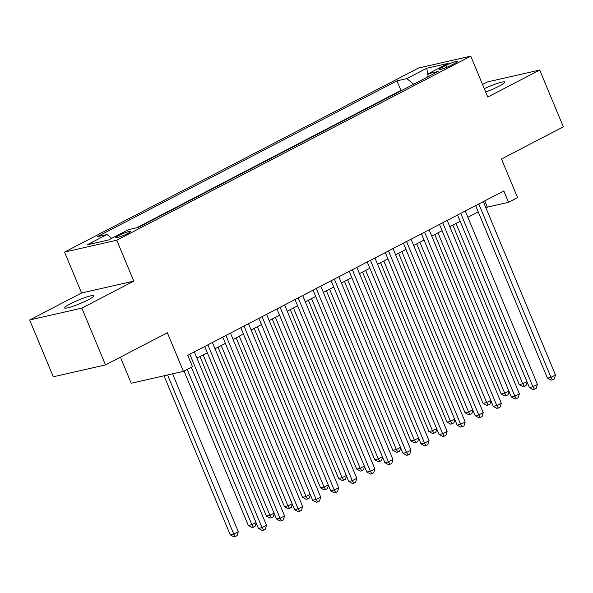 <?xml version="1.0" encoding="UTF-8"?>
<svg xmlns="http://www.w3.org/2000/svg" width="593" height="593" viewBox="0 0 593 593"><rect width="100%" height="100%" fill="white"/><g stroke="black" fill="none" stroke-linecap="round" stroke-linejoin="round"><path stroke-width="0.89" d="M88.261 299.791A15.87 1.927 -22.6 0 0 93.879 295.751A15.87 1.927 -22.6 0 0 85.325 297.456A15.87 1.927 -22.6 0 0 70.204 303.898A15.87 1.927 -22.6 0 0 64.578 307.945A15.87 1.927 -22.6 0 0 73.132 306.233A15.87 1.927 -22.6 0 0 88.261 299.791M485.674 91.989A15.87 1.927 -22.6 0 0 499.158 86.126A15.87 1.927 -22.6 0 0 504.776 82.086A15.87 1.927 -22.6 0 0 484.288 88.661M127.673 233.516A7.931 0.964 -22.6 0 0 130.482 231.492A7.931 0.964 -22.6 0 0 126.205 232.345A7.931 0.964 -22.6 0 0 118.644 235.562A7.931 0.964 -22.6 0 0 115.835 237.585A7.931 0.964 -22.6 0 0 120.112 236.733A7.931 0.964 -22.6 0 0 127.673 233.516M120.379 357.179L131.231 383.241L183.43 371.381L192.458 366.682L187.729 355.326L503.805 190.968L508.535 202.324L517.57 197.632L501.493 159.006L563.35 126.843L539.704 70.041L487.505 81.908L482.554 84.48M29.65 319.99L53.296 376.785L105.495 364.925L81.849 308.123L133.773 281.119L116.754 240.224L64.555 252.092L81.575 292.986L29.65 319.99L81.849 308.123M116.754 240.224L470.753 56.142L418.554 68.01L64.555 252.092M445.877 65.445L441.904 67.513A7.687 0.934 -22.6 0 0 439.183 69.47A7.687 0.934 -22.6 0 0 443.327 68.647A7.687 0.934 -22.6 0 0 450.65 65.526L454.623 63.458A7.687 0.934 -22.6 0 0 457.351 61.502A7.687 0.934 -22.6 0 0 453.208 62.324A7.687 0.934 -22.6 0 0 445.877 65.445L446.677 67.365M413.64 84.236L406.842 78.602L396.969 80.848L97.148 236.755L107.022 234.509L87.156 244.835L108.601 239.965L128.466 229.632L138.339 227.386L438.16 71.486L428.287 73.725L427.716 76.912M406.842 78.602L426.708 68.269L448.152 63.399L428.287 73.725M402.477 90.04L400.942 90.388L136.805 227.734M183.43 371.381L167.352 332.755L105.495 364.925M470.753 56.142L487.78 97.044L539.704 70.041M485.926 207.891L487.372 207.135L508.535 202.324M196.943 358.157L207.313 352.768M215 348.766L225.377 343.377M233.064 339.374L243.434 333.985M251.128 329.982L261.498 324.593M269.185 320.591L279.562 315.202M287.249 311.199L297.619 305.81M305.313 301.807L315.684 296.418M323.37 292.416L333.748 287.027M341.435 283.024L351.805 277.635M359.491 273.632L369.869 268.236M377.556 264.241L387.926 258.844M395.62 254.849L405.99 249.453M413.677 245.458L424.054 240.061M431.741 236.066L442.111 230.67M449.805 226.674L460.175 221.278M467.862 217.283L478.232 211.886M484.763 200.871L487.372 207.135M400.942 90.388L396.969 80.848M107.022 234.509L111.677 238.364M428.027 75.178L426.708 68.269M133.773 281.119L81.575 292.986M475.623 205.623L547.45 378.164L550.979 377.363L478.803 203.97M555.493 375.013L554.307 378.912L552.506 379.854L550.979 377.363L555.493 375.013L483.317 201.62M552.506 379.854L551.09 380.172L547.45 378.164M452.844 225.088L519.231 384.575L522.759 383.775L526.918 381.618M456.017 223.442L522.759 383.775L524.286 386.265L522.878 386.584L519.231 384.575M527.088 382.04L526.095 385.324L524.286 386.265M457.566 215.014L529.386 387.555L532.914 386.755L460.739 213.361M537.428 384.405L536.25 388.304L534.441 389.245L532.914 386.755L537.428 384.405L465.253 211.012M534.441 389.245L533.033 389.564L529.386 387.555M439.502 224.406L511.329 396.947L514.85 396.146L442.675 222.753M519.372 393.796L518.186 397.695L516.377 398.637L514.85 396.146L519.372 393.796L447.196 220.403M516.377 398.637L514.969 398.956L511.329 396.947M421.445 233.798L493.265 406.338L496.793 405.538L424.618 232.145M501.307 403.188L500.121 407.087L498.32 408.028L496.793 405.538L501.307 403.188L429.132 229.795M498.32 408.028L496.904 408.347L493.265 406.338M403.381 243.189L475.201 415.73L478.729 414.93L406.553 241.536M483.243 412.58L482.065 416.479L480.256 417.42L478.729 414.93L483.243 412.58L411.068 239.187M480.256 417.42L478.847 417.739L475.201 415.73M434.788 234.48L501.174 393.967L504.702 393.166L508.853 391.009M437.96 232.834L504.702 393.166L506.222 395.657L504.813 395.976L501.174 393.967M509.031 391.432L508.031 394.716L506.222 395.657M416.723 243.871L483.11 403.359L486.638 402.558L490.789 400.401M419.896 242.226L486.638 402.558L488.165 405.049L486.757 405.367L483.11 403.359M490.967 400.824L489.966 404.107L488.165 405.049M398.659 253.27L465.053 412.75L468.574 411.95L472.732 409.793M401.839 251.617L468.574 411.95L470.101 414.44L468.692 414.759L465.053 412.75M472.91 410.215L471.909 413.499L470.101 414.44M380.602 262.662L446.989 422.142L450.517 421.341L454.668 419.184M383.775 261.009L450.517 421.341L452.044 423.832L450.628 424.151L446.989 422.142M454.846 419.607L453.845 422.891L452.044 423.832M385.317 252.581L457.144 425.122L460.672 424.321L388.497 250.928M465.186 421.971L464 425.87L462.192 426.812L460.672 424.321L465.186 421.971L393.011 248.578M462.192 426.812L460.783 427.13L457.144 425.122M362.538 272.054L428.924 431.534L432.453 430.733L436.611 428.576M365.711 270.401L432.453 430.733L433.98 433.224L432.571 433.542L428.924 431.534M436.782 428.998L435.788 432.282L433.98 433.224M367.26 261.973L439.079 434.513L442.608 433.713L370.432 260.32M447.122 431.363L445.936 435.262L444.135 436.203L442.608 433.713L447.122 431.363L374.946 257.97M444.135 436.203L442.726 436.522L439.079 434.513M344.474 281.445L410.867 440.925L414.388 440.125L418.547 437.968M347.654 279.792L414.388 440.125L415.915 442.615L414.507 442.934L410.867 440.925M418.725 438.39L417.724 441.674L415.915 442.615M349.195 271.364L421.023 443.905L424.544 443.104L352.368 269.711M429.065 440.755L427.879 444.654L426.07 445.595L424.544 443.104L429.065 440.755L356.882 267.361M426.07 445.595L424.662 445.914L421.023 443.905M326.417 290.837L392.803 450.317L396.332 449.516L400.483 447.359M329.589 289.184L396.332 449.516L397.859 452.007L396.443 452.326L392.803 450.317M400.66 447.782L399.66 451.065L397.859 452.007M331.139 280.756L402.958 453.297L406.487 452.496L334.311 279.103M411.001 450.146L409.815 454.045L408.014 454.987L406.487 452.496L411.001 450.146L338.825 276.753M408.014 454.987L406.598 455.305L402.958 453.297M308.353 300.228L374.739 459.708L378.267 458.908L382.426 456.751M311.525 298.575L378.267 458.908L379.794 461.398L378.386 461.717L374.739 459.708M382.596 457.173L381.603 460.457L379.794 461.398M313.074 290.147L384.894 462.688L388.422 461.888L316.247 288.494M392.937 459.538L391.758 463.437L389.949 464.378L388.422 461.888L392.937 459.538L320.761 286.152M389.949 464.378L388.541 464.697L384.894 462.688M290.296 309.62L356.682 469.1L360.21 468.3L364.361 466.142M293.468 307.967L360.21 468.3L361.73 470.79L360.322 471.109L356.682 469.1M364.539 466.565L363.539 469.856L361.73 470.79M295.01 299.539L366.837 472.08L370.358 471.279L298.183 297.886M374.88 468.93L373.694 472.829L371.885 473.77L370.358 471.279L374.88 468.93L302.704 295.544M371.885 473.77L370.477 474.089L366.837 472.08M272.231 319.012L338.618 478.499L342.146 477.691L346.297 475.534M275.404 317.359L342.146 477.691L343.673 480.182L342.265 480.5L338.618 478.499M346.475 475.957L345.482 479.248L343.673 480.182M276.953 308.931L348.773 481.472L352.301 480.671L280.126 307.278M356.816 478.321L355.63 482.22L353.828 483.162L352.301 480.671L356.816 478.321L284.64 304.935M353.828 483.162L352.412 483.48L348.773 481.472M254.167 328.403L320.561 487.891L324.082 487.083L328.24 484.926M257.347 326.75L324.082 487.083L325.609 489.573L324.201 489.9L320.561 487.891M328.418 485.348L327.418 488.639L325.609 489.573M258.889 318.322L330.709 490.863L334.237 490.063L262.062 316.669M338.751 487.713L337.573 491.612L335.764 492.553L334.237 490.063L338.751 487.713L266.576 314.327M335.764 492.553L334.356 492.872L330.709 490.863M236.11 337.795L302.497 497.282L306.025 496.474L310.176 494.317M239.283 336.142L306.025 496.474L307.552 498.965L306.136 499.291L302.497 497.282M310.354 494.74L309.353 498.031L307.552 498.965M240.825 327.714L312.652 500.255L316.18 499.454L244.005 326.061M320.694 497.104L319.508 501.003L317.7 501.945L316.18 499.454L320.694 497.104L248.519 323.719M317.7 501.945L316.291 502.264L312.652 500.255M218.046 347.187L284.432 506.674L287.961 505.866L292.119 503.709M221.219 345.534L287.961 505.866L289.488 508.357L288.079 508.683L284.432 506.674M292.29 504.132L291.296 507.423L289.488 508.357M222.768 337.106L294.588 509.646L298.116 508.846L225.94 335.453M302.63 506.496L301.452 510.395L299.643 511.336L298.116 508.846L302.63 506.496L230.455 333.11M299.643 511.336L298.235 511.655L294.588 509.646M199.989 356.578L266.376 516.066L269.904 515.258L274.055 513.101M203.162 354.925L269.904 515.258L271.424 517.748L270.015 518.074L266.376 516.066M274.233 513.523L273.232 516.814L271.424 517.748M204.704 346.497L276.531 519.038L280.052 518.238L207.876 344.844M284.573 515.888L283.387 519.787L281.579 520.728L280.052 518.238L284.573 515.888L212.39 342.502M281.579 520.728L280.17 521.047L276.531 519.038M184.045 371.062L248.311 525.457L251.84 524.649L255.991 522.492M187.218 369.409L251.84 524.649L253.367 527.14L251.951 527.466L248.311 525.457M256.169 522.915L255.168 526.206L253.367 527.14M191.369 367.252L258.466 528.43L261.995 527.629L189.819 354.236M266.509 525.279L265.323 529.178L263.522 530.12L261.995 527.629L266.509 525.279L194.334 351.894M263.522 530.12L262.106 530.438L258.466 528.43M164.039 375.784L230.247 534.849L233.775 534.048L238.29 531.699L172.585 373.842M167.567 374.984L233.775 534.048L235.302 536.532L233.894 536.858L230.247 534.849M238.29 531.699L237.111 535.598L235.302 536.532M442.489 68.921L441.904 67.513"/></g></svg>
